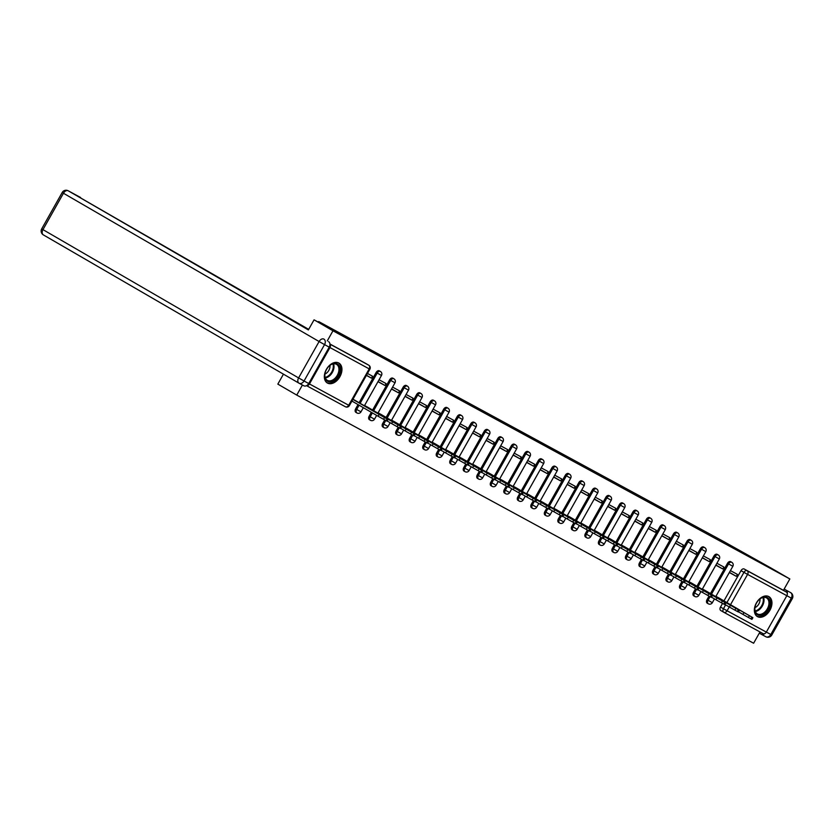<?xml version="1.0" encoding="UTF-8"?>
<svg xmlns="http://www.w3.org/2000/svg" width="834" height="834" viewBox="0 0 834 834"><rect width="100%" height="100%" fill="white"/><g stroke="black" fill="none" stroke-linecap="round" stroke-linejoin="round"><path stroke-width="1.25" d="M518.821 430.678L536.46 440.925L518.821 430.678M709.025 596.081L706.992 599.688A2.95 1.97 120.1 0 0 707.242 603.18A2.95 1.97 120.1 0 0 707.274 603.201M695.514 588.741L693.481 592.349A2.95 1.97 120.1 0 0 693.732 595.841A2.95 1.97 120.1 0 0 693.763 595.862M681.993 581.402L679.971 585.009A2.95 1.97 120.1 0 0 680.221 588.502A2.95 1.97 120.1 0 0 680.252 588.523M668.482 574.063L666.449 577.67A2.95 1.97 120.1 0 0 666.7 581.162A2.95 1.97 120.1 0 0 666.731 581.183M654.971 566.724L652.939 570.331A2.95 1.97 120.1 0 0 653.189 573.823A2.95 1.97 120.1 0 0 653.22 573.844M641.461 559.385L639.428 562.992A2.95 1.97 120.1 0 0 639.678 566.484A2.95 1.97 120.1 0 0 639.709 566.505M627.939 552.045L625.907 555.653A2.95 1.97 120.1 0 0 626.157 559.145A2.95 1.97 120.1 0 0 626.198 559.166L627.21 559.75A2.95 1.97 -59.9 0 1 627.21 559.75A2.95 1.97 -59.9 0 1 626.959 556.257L629.003 552.619M614.429 544.706L612.396 548.313A2.95 1.97 120.1 0 0 612.646 551.806A2.95 1.97 120.1 0 0 612.677 551.827M600.918 537.367L598.885 540.974A2.95 1.97 120.1 0 0 599.135 544.466A2.95 1.97 120.1 0 0 599.166 544.477M587.397 530.028L585.374 533.624A2.95 1.97 120.1 0 0 585.624 537.127A2.95 1.97 120.1 0 0 585.656 537.138M573.886 522.689L571.853 526.285A2.95 1.97 120.1 0 0 572.103 529.788A2.95 1.97 120.1 0 0 572.134 529.798L573.156 530.393A2.95 1.97 -59.9 0 1 572.906 526.9L574.949 523.262M560.375 515.339L558.342 518.946A2.95 1.97 120.1 0 0 558.592 522.438A2.95 1.97 120.1 0 0 558.624 522.459M546.864 508L544.831 511.607A2.95 1.97 120.1 0 0 545.082 515.099A2.95 1.97 120.1 0 0 545.113 515.12M533.343 500.661L531.31 504.268A2.95 1.97 120.1 0 0 531.56 507.76A2.95 1.97 120.1 0 0 531.602 507.781M519.832 493.321L517.799 496.928A2.95 1.97 120.1 0 0 518.05 500.421A2.95 1.97 120.1 0 0 518.081 500.442M506.321 485.982L504.289 489.589A2.95 1.97 120.1 0 0 504.539 493.082A2.95 1.97 120.1 0 0 504.57 493.102M492.8 478.643L490.778 482.25A2.95 1.97 120.1 0 0 491.028 485.742A2.95 1.97 120.1 0 0 491.059 485.763M479.289 471.304L477.257 474.911A2.95 1.97 120.1 0 0 477.507 478.403A2.95 1.97 120.1 0 0 477.538 478.424L478.56 479.008A2.95 1.97 -59.9 0 1 478.309 475.516L480.353 471.877M465.779 463.965L463.746 467.572A2.95 1.97 120.1 0 0 463.996 471.064A2.95 1.97 120.1 0 0 464.027 471.085M452.268 456.625L450.235 460.232A2.95 1.97 120.1 0 0 450.485 463.725A2.95 1.97 120.1 0 0 450.516 463.746M438.747 449.286L436.714 452.893A2.95 1.97 120.1 0 0 436.964 456.386A2.95 1.97 120.1 0 0 437.006 456.406M425.236 441.947L423.203 445.554A2.95 1.97 120.1 0 0 423.453 449.046A2.95 1.97 120.1 0 0 423.484 449.057L424.496 449.651A2.95 1.97 -59.9 0 1 424.245 446.159L426.299 442.52M411.725 434.608L409.692 438.204A2.95 1.97 120.1 0 0 409.942 441.707A2.95 1.97 120.1 0 0 409.974 441.718L410.985 442.312A2.95 1.97 -59.9 0 1 410.985 442.312A2.95 1.97 -59.9 0 1 410.735 438.82L412.788 435.181M398.204 427.269L396.181 430.865A2.95 1.97 120.1 0 0 396.431 434.368A2.95 1.97 120.1 0 0 396.463 434.378M384.693 419.929L382.66 423.526A2.95 1.97 120.1 0 0 382.91 427.029A2.95 1.97 120.1 0 0 382.942 427.039M371.328 412.309L369.149 416.187A2.95 1.97 120.1 0 0 369.399 419.679A2.95 1.97 120.1 0 0 369.431 419.7M358.036 404.594L355.638 408.848A2.95 1.97 120.1 0 0 355.889 412.34A2.95 1.97 120.1 0 0 355.92 412.361L356.931 412.955A2.95 1.97 -59.9 0 1 356.681 409.452L359.079 405.199M338.792 363.019A11.509 7.683 120.1 0 0 326.438 369.285A11.509 7.683 120.1 0 0 327.355 383.004A11.509 7.683 120.1 0 0 327.491 383.077A11.509 7.683 120.1 0 0 339.845 376.812A11.509 7.683 120.1 0 0 338.917 363.092A11.509 7.683 120.1 0 0 338.792 363.019M768.802 596.581A11.509 7.683 120.1 0 0 756.448 602.846A11.509 7.683 120.1 0 0 757.376 616.566A11.509 7.683 120.1 0 0 757.501 616.639A11.509 7.683 120.1 0 0 769.855 610.373A11.509 7.683 120.1 0 0 768.927 596.654A11.509 7.683 120.1 0 0 768.802 596.581M563.461 455.145L546.52 445.71L563.461 455.145M308.372 329.93L314.064 319.829L339.876 333.85L318.682 321.559L723.922 541.662L770.929 567.975L789.84 578.952L332.974 330.796L327.282 340.897M314.064 319.829L332.974 330.796M532.217 437.965L549.418 447.952L532.123 438.131M533.624 438.694L562.648 455.135L533.614 438.715M723.672 612.208L720.795 610.54A2.95 1.97 -59.9 0 1 720.764 610.519A2.95 1.97 -59.9 0 1 720.503 607.027L722.536 603.42M723.964 600.887L741.009 570.644L743.959 572.353A2.95 1.97 -59.9 0 1 747.139 570.717L786.379 592.036A2.95 2.2 118.5 0 1 786.827 595.705L766.331 632.099A2.95 2.2 118.5 0 1 763.016 633.59A2.95 2.2 118.5 0 1 762.974 633.569L723.818 612.292M283.445 374.164L277.837 384.12L296.748 395.087L753.623 643.233L759.982 631.943M789.84 578.952L783.428 590.326L786.379 592.036M306.672 385.621A2.95 2.2 -61.5 0 0 309.456 383.953L329.962 347.559A2.95 2.2 -61.5 0 0 329.951 344.265M302.419 385.037L296.748 395.087M357.984 402.071L352.99 399.184M366.397 375.394L371.464 378.156L366.47 375.258M371.464 378.156L372.548 376.228L367.481 373.465M371.495 409.411L364.573 405.48M377.979 381.691L384.974 385.496L378.073 381.513M384.974 385.496L386.059 383.567L379.063 379.762M385.016 416.75L378.083 412.82M391.49 389.03L398.485 392.835L391.584 388.853M398.485 392.835L399.58 390.906L392.574 387.101M398.527 424.089L391.605 420.159M405.001 396.369L412.006 400.174L405.105 396.192M412.006 400.174L413.091 398.245L406.095 394.44M412.038 431.428L405.115 427.498M418.522 403.708L425.517 407.513L418.616 403.531M425.517 407.513L426.601 405.585L419.606 401.779M425.559 438.767L418.626 434.837M432.033 411.047L439.028 414.852L432.127 410.881M439.028 414.852L440.112 412.924L433.117 409.119M439.07 446.107L432.148 442.176M445.544 418.387L452.549 422.192L445.648 418.22M452.549 422.192L453.633 420.263L446.628 416.458M452.581 453.446L445.658 449.516M459.054 425.726L466.06 429.531L459.159 425.559M466.06 429.531L467.144 427.602L460.149 423.797M466.091 460.785L459.169 456.855M472.576 433.065L479.571 436.87L472.669 432.898M479.571 436.87L480.655 434.941L473.66 431.136M479.613 468.124L472.68 464.194M486.086 440.415L493.082 444.209L486.18 440.237M493.082 444.209L494.176 442.281L487.171 438.486M493.123 475.463L486.201 471.533M499.597 447.754L506.603 451.548L499.702 447.577M506.603 451.548L507.687 449.62L500.692 445.825M506.634 482.803L499.712 478.872M513.118 455.093L520.114 458.888L513.212 454.916M520.114 458.888L521.198 456.959L514.203 453.164M520.155 490.152L513.223 486.212M526.629 462.432L533.624 466.227L526.723 462.255M533.624 466.227L534.709 464.298L527.713 460.504M533.666 497.491L526.744 493.551M540.14 469.771L547.146 473.566L540.244 469.594M547.146 473.566L548.23 471.648L541.224 467.843M547.177 504.831L540.255 500.9M553.651 477.111L560.656 480.916L553.755 476.933M560.656 480.916L561.741 478.987L554.746 475.182M560.688 512.17L553.766 508.24M567.172 484.45L574.167 488.255L567.266 484.273M574.167 488.255L575.251 486.326L568.256 482.521M574.209 519.509L567.276 515.579M580.683 491.789L587.678 495.594L580.777 491.612M587.678 495.594L588.773 493.665L581.767 489.86M587.72 526.848L580.798 522.918M594.194 499.128L601.199 502.933L594.298 498.951M601.199 502.933L602.284 501.005L595.288 497.2M601.231 534.187L594.308 530.257M607.715 506.467L614.71 510.272L607.809 506.29M614.71 510.272L615.794 508.344L608.799 504.539M614.752 541.527L607.819 537.596M621.226 513.807L628.221 517.612L621.32 513.64M628.221 517.612L629.305 515.683L622.31 511.878M628.263 548.866L621.34 544.936M634.737 521.146L641.742 524.951L634.841 520.979M641.742 524.951L642.826 523.022L635.821 519.217M641.773 556.205L634.851 552.275M648.247 528.485L655.253 532.29L648.352 528.318M655.253 532.29L656.337 530.361L649.342 526.556M655.284 563.544L648.362 559.614M661.769 535.835L668.764 539.629L661.862 535.657M668.764 539.629L669.848 537.701L662.853 533.906M668.805 570.883L661.873 566.953M675.279 543.174L682.275 546.968L675.373 542.997M682.275 546.968L683.369 545.04L676.364 541.245M682.316 578.223L675.394 574.292M688.79 550.513L695.796 554.308L688.894 550.336M695.796 554.308L696.88 552.379L689.885 548.584M695.827 585.562L688.905 581.632M702.311 557.852L709.307 561.647L702.405 557.675M709.307 561.647L710.391 559.718L703.396 555.924M709.348 592.911L702.416 588.971M715.822 565.191L722.817 568.986L715.916 565.014M722.817 568.986L723.902 567.057L716.906 563.263M710.453 593.547L727.498 563.304L728.541 563.909A2.95 1.97 -59.9 0 1 731.752 562.293L730.709 561.689A2.95 1.97 120.1 0 0 727.498 563.304M696.943 586.208L713.977 555.965L715.03 556.57A2.95 1.97 -59.9 0 1 718.241 554.954L717.198 554.349A2.95 1.97 120.1 0 0 713.977 555.965M683.421 578.869L700.466 548.626L701.509 549.231A2.95 1.97 -59.9 0 1 704.73 547.615L703.677 547.01A2.95 1.97 120.1 0 0 700.466 548.626M669.91 571.53L686.955 541.287L687.998 541.891A2.95 1.97 -59.9 0 1 691.209 540.276L690.166 539.671A2.95 1.97 120.1 0 0 686.955 541.287M656.4 564.191L673.445 533.948L674.487 534.552A2.95 1.97 -59.9 0 1 677.698 532.936L676.655 532.332A2.95 1.97 120.1 0 0 673.445 533.948M642.878 556.851L659.923 526.598L660.976 527.213A2.95 1.97 -59.9 0 1 664.187 525.597L663.145 524.993A2.95 1.97 120.1 0 0 659.923 526.598M629.368 549.512L646.413 519.259L647.455 519.874A2.95 1.97 -59.9 0 1 650.676 518.258L649.623 517.653A2.95 1.97 120.1 0 0 646.413 519.259M615.857 542.173L632.902 511.92L633.944 512.524A2.95 1.97 -59.9 0 1 637.155 510.919L636.113 510.314A2.95 1.97 120.1 0 0 632.902 511.92M602.346 534.834L619.381 504.58L620.433 505.185A2.95 1.97 -59.9 0 1 623.644 503.58L622.602 502.975A2.95 1.97 120.1 0 0 619.381 504.58M588.825 527.495L605.87 497.241L606.912 497.846A2.95 1.97 -59.9 0 1 610.134 496.24L609.081 495.625A2.95 1.97 120.1 0 0 605.87 497.241M575.314 520.145L592.359 489.902L593.401 490.507A2.95 1.97 -59.9 0 1 596.612 488.901L595.57 488.286A2.95 1.97 120.1 0 0 592.359 489.902M561.803 512.806L578.848 482.563L579.891 483.167A2.95 1.97 -59.9 0 1 583.102 481.562L582.059 480.947A2.95 1.97 120.1 0 0 578.848 482.563M548.282 505.467L565.327 475.224L566.38 475.828A2.95 1.97 -59.9 0 1 569.591 474.212L568.548 473.608A2.95 1.97 120.1 0 0 565.327 475.224M534.771 498.127L551.816 467.884L552.859 468.489A2.95 1.97 -59.9 0 1 556.08 466.873L555.027 466.269A2.95 1.97 120.1 0 0 551.816 467.884M521.26 490.788L538.305 460.545L539.348 461.15A2.95 1.97 -59.9 0 1 542.559 459.534L541.516 458.929A2.95 1.97 120.1 0 0 538.305 460.545M507.75 483.449L524.784 453.206L525.837 453.811A2.95 1.97 -59.9 0 1 529.048 452.195L528.005 451.59A2.95 1.97 120.1 0 0 524.784 453.206M494.228 476.11L511.273 445.867L512.316 446.471A2.95 1.97 -59.9 0 1 515.537 444.856L514.484 444.251A2.95 1.97 120.1 0 0 511.273 445.867M480.718 468.771L497.762 438.528L498.805 439.132A2.95 1.97 -59.9 0 1 502.016 437.516L500.973 436.912A2.95 1.97 120.1 0 0 497.762 438.528M467.207 461.431L484.252 431.178L485.294 431.793A2.95 1.97 -59.9 0 1 488.505 430.177L487.463 429.573A2.95 1.97 120.1 0 0 484.252 431.178M453.686 454.092L470.73 423.839L471.783 424.454A2.95 1.97 -59.9 0 1 474.994 422.838L473.952 422.233A2.95 1.97 120.1 0 0 470.73 423.839M440.175 446.753L457.22 416.5L458.262 417.104A2.95 1.97 -59.9 0 1 461.483 415.499L460.431 414.894A2.95 1.97 120.1 0 0 457.22 416.5M426.664 439.414L443.709 409.16L444.751 409.765A2.95 1.97 -59.9 0 1 447.962 408.16L446.92 407.555A2.95 1.97 120.1 0 0 443.709 409.16M413.153 432.075L430.188 401.821L431.241 402.426A2.95 1.97 -59.9 0 1 434.451 400.82L433.409 400.216A2.95 1.97 120.1 0 0 430.188 401.821M399.632 424.735L416.677 394.482L417.719 395.087A2.95 1.97 -59.9 0 1 420.941 393.481L419.888 392.866A2.95 1.97 120.1 0 0 416.677 394.482M386.121 417.386L403.166 387.143L404.209 387.747A2.95 1.97 -59.9 0 1 407.419 386.142L406.377 385.527A2.95 1.97 120.1 0 0 403.166 387.143M372.61 410.047L389.655 379.804L390.698 380.408A2.95 1.97 -59.9 0 1 393.909 378.792L392.866 378.188A2.95 1.97 120.1 0 0 389.655 379.804M359.089 402.707L376.134 372.464L377.187 373.069A2.95 1.97 -59.9 0 1 380.398 371.453L379.355 370.849A2.95 1.97 120.1 0 0 376.134 372.464M318.682 321.559L318.348 322.153M351.906 401.112L353.835 402.165M729.333 572.531L736.339 576.336L737.423 574.407L730.417 570.602M722.859 600.251L715.937 596.32M736.339 576.336L729.437 572.353M783.428 590.326L744.189 569.007A2.95 1.97 120.1 0 0 741.009 570.644M329.941 344.015L365.803 363.488A2.95 1.97 -59.9 0 1 365.834 363.509A2.95 1.97 -59.9 0 1 365.865 363.53M522.647 432.783L540.974 443.302L522.647 432.783M542.361 443.584L536.71 440.446L542.361 443.584M366.553 407.253L381.628 415.853L366.553 407.253M352.876 399.392L387.998 419.512L353.397 399.403M387.998 419.512L387.059 421.18L383.536 419.293L378.083 416.229L379.032 414.561M351.938 401.06L378.083 416.229M380.064 414.592L395.149 423.192L380.064 414.592M364.489 405.626L401.508 426.852L366.908 406.742M401.508 426.852L400.57 428.52L397.047 426.633L391.605 423.568L392.543 421.9M387.164 420.993L391.605 423.568M393.585 421.931L408.66 430.532L393.585 421.931M378 412.966L415.019 434.191L380.429 414.081M415.019 434.191L414.081 435.859L410.568 433.972L405.115 430.907L406.054 429.239M400.674 428.332L405.115 430.907M308.684 329.367L68.232 190.798L308.372 329.92M308.726 383.536L329.221 347.142L324.551 344.609L304.045 380.992L308.726 383.536A4.431 3.294 118.5 0 1 303.764 385.767A4.431 3.294 118.5 0 1 303.701 385.735L299.145 383.254M328.544 341.638A4.431 3.294 118.5 0 1 329.221 347.142M787.296 593.579A4.431 3.294 -61.5 0 0 785.941 590.065L784.158 589.033M764.736 633.59A4.431 3.294 -61.5 0 1 761.15 634.194A4.431 3.294 -61.5 0 1 761.088 634.163L759.315 633.131M326.532 369.431A9.966 6.651 -59.9 0 1 329.42 365.803A9.966 6.651 -59.9 0 1 338.51 364.927A9.966 6.651 -59.9 0 1 338.229 375.78A9.966 6.651 -59.9 0 1 328.877 381.763A9.966 6.651 -59.9 0 1 325.01 373.423A9.966 6.651 -59.9 0 1 326.532 369.431M325.041 373.246A9.226 6.161 120.1 0 0 327.272 380.314A9.226 6.161 120.1 0 0 337.311 375.269A9.226 6.161 120.1 0 0 336.529 364.354A9.226 6.161 120.1 0 0 329.294 365.918M324.916 374.059A6.568 4.389 120.1 0 0 328.815 370.4A6.568 4.389 120.1 0 0 329.93 365.407M326.647 382.504A11.436 7.642 120.1 0 0 339.094 376.249A11.436 7.642 120.1 0 0 338.124 362.717M756.542 602.992A9.966 6.651 -59.9 0 1 759.44 599.365A9.966 6.651 -59.9 0 1 768.521 598.489A9.966 6.651 -59.9 0 1 768.239 609.341A9.966 6.651 -59.9 0 1 758.888 615.325A9.966 6.651 -59.9 0 1 755.02 606.985A9.966 6.651 -59.9 0 1 756.542 602.992M755.062 606.808A9.226 6.161 120.1 0 0 757.293 613.876A9.226 6.161 120.1 0 0 767.332 608.83A9.226 6.161 120.1 0 0 766.55 597.915A9.226 6.161 120.1 0 0 759.305 599.479M754.926 607.621A6.568 4.389 120.1 0 0 758.836 603.962A6.568 4.389 120.1 0 0 759.951 598.968M756.657 616.065A11.436 7.642 120.1 0 0 769.104 609.81A11.436 7.642 120.1 0 0 768.145 596.279M407.096 429.27L422.171 437.871L407.096 429.27M391.521 420.305L428.54 441.53L393.94 421.431M428.54 441.53L427.592 443.198L424.079 441.311L418.626 438.246L419.565 436.578M414.185 435.671L418.626 438.246M420.607 436.62L435.692 445.21L420.607 436.62M405.032 427.644L442.051 448.869L407.451 428.77M442.051 448.869L441.113 450.537L437.589 448.661L432.137 445.585L433.086 443.917M427.696 443.01L432.137 445.585M434.118 443.959L449.203 452.549L434.118 443.959M418.543 434.983L455.562 456.208L420.972 436.109M455.562 456.208L454.624 457.876L451.1 456L445.658 452.935L446.597 451.257M441.217 450.35L445.658 452.935M447.639 451.298L462.714 459.888L447.639 451.298M432.054 442.322L469.083 463.548L434.483 443.448M469.083 463.548L468.135 465.216L464.621 463.339L459.169 460.274L460.107 458.596M454.728 457.699L459.169 460.274M461.15 458.637L476.224 467.228L461.15 458.637M445.575 449.662L482.594 470.887L447.994 450.787M482.594 470.887L481.656 472.555L478.132 470.678L472.68 467.613L473.629 465.935M468.239 465.038L472.68 467.613M474.661 465.977L489.746 474.567L474.661 465.977M459.086 457.001L496.105 478.226L461.504 458.127M496.105 478.226L495.167 479.904L491.643 478.018L486.201 474.953L487.139 473.274M481.76 472.378L486.201 474.953M488.182 473.316L503.256 481.916L488.182 473.316M472.597 464.35L509.616 485.565L475.026 465.466M509.616 485.565L508.677 487.244L505.164 485.357L499.712 482.292L500.65 480.624M495.271 479.717L499.712 482.292M501.693 480.655L516.767 489.256L501.693 480.655M486.118 471.69L523.137 492.904L488.536 472.805M523.137 492.904L522.188 494.583L518.675 492.696L513.223 489.631L514.161 487.963M508.782 487.056L513.223 489.631M515.203 487.994L530.288 496.595L515.203 487.994M499.629 479.029L536.648 500.244L502.047 480.144M536.648 500.244L535.709 501.922L532.186 500.035L526.734 496.97L527.682 495.302M522.293 494.395L526.734 496.97M528.714 495.333L543.799 503.934L528.714 495.333M513.139 486.368L550.159 507.593L515.568 487.483M550.159 507.593L549.22 509.261L545.697 507.374L540.255 504.309L541.193 502.641M535.814 501.734L540.255 504.309M542.236 502.673L557.31 511.273L542.236 502.673M526.65 493.707L563.68 514.932L529.079 494.823M563.68 514.932L562.731 516.6L559.218 514.714L553.766 511.649L554.704 509.981M549.325 509.074L553.766 511.649M555.746 510.012L570.821 518.612L555.746 510.012M540.171 501.046L577.191 522.272L542.59 502.162M577.191 522.272L576.252 523.94L572.729 522.053L567.276 518.988L568.225 517.32M562.835 516.413L567.276 518.988M569.257 517.351L584.342 525.952L569.257 517.351M553.682 508.386L590.701 529.611L556.101 509.501M590.701 529.611L589.763 531.279L586.239 529.392L580.798 526.327L581.736 524.659M576.357 523.752L580.798 526.327M582.778 524.69L597.853 533.291L582.778 524.69M567.193 515.725L604.212 536.95L569.622 516.851M604.212 536.95L603.274 538.618L599.761 536.731L594.308 533.666L595.247 531.998M589.867 531.091L594.308 533.666M596.289 532.029L611.364 540.63L596.289 532.029M580.714 523.064L617.733 544.289L583.133 524.19M617.733 544.289L616.785 545.957L613.271 544.07L607.819 541.005L608.757 539.337M603.378 538.43L607.819 541.005M609.8 539.379L624.885 547.969L609.8 539.379M594.225 530.403L631.244 551.628L596.644 531.529M631.244 551.628L630.306 553.296L626.782 551.42L621.33 548.355L622.279 546.677M616.889 545.77L621.33 548.355M623.311 546.718L638.396 555.308L623.311 546.718M607.736 537.742L644.755 558.968L610.165 538.868M644.755 558.968L643.817 560.636L640.293 558.759L634.851 555.694L635.789 554.016M630.41 553.109L634.851 555.694M636.832 554.057L651.907 562.648L636.832 554.057M621.247 545.082L658.276 566.307L623.676 546.207M658.276 566.307L657.328 567.975L653.814 566.098L648.362 563.033L649.3 561.355M643.921 560.458L648.362 563.033M650.343 561.397L665.417 569.987L650.343 561.397M634.768 552.421L671.787 573.646L637.186 553.547M671.787 573.646L670.849 575.324L667.325 573.438L661.873 570.373L662.821 568.694M657.432 567.798L661.873 570.373M663.854 568.736L678.939 577.326L663.854 568.736M648.279 559.77L685.298 580.985L650.697 560.886M685.298 580.985L684.36 582.664L680.836 580.777L675.394 577.712L676.332 576.033M670.953 575.137L675.394 577.712M677.375 576.075L692.449 584.676L677.375 576.075M661.789 567.11L698.809 588.324L664.218 568.225M698.809 588.324L697.87 590.003L694.357 588.116L688.905 585.051L689.843 583.383M684.464 582.476L688.905 585.051M690.886 583.414L705.96 592.015L690.886 583.414M675.311 574.449L712.33 595.664L677.729 575.564M712.33 595.664L711.381 597.342L707.868 595.455L702.416 592.39L703.354 590.722M697.975 589.815L702.416 592.39M704.396 590.753L719.481 599.354L704.396 590.753M688.821 581.788L725.841 603.003L691.24 582.903M725.841 603.003L724.902 604.681L721.379 602.794L715.926 599.729L716.875 598.061M711.485 597.154L715.926 599.729M717.907 598.093L732.992 606.693L717.907 598.093M702.332 589.127L739.351 610.352L704.761 590.243M739.351 610.352L738.413 612.02L734.89 610.134L729.448 607.069L730.386 605.401M725.007 604.494L729.448 607.069M731.428 605.432L746.503 614.033L731.428 605.432M715.843 596.466L752.873 617.692L718.272 597.582M752.873 617.692L751.924 619.36L748.411 617.473L742.958 614.408L743.897 612.74M738.517 611.833L742.958 614.408M708.327 603.806A2.95 1.97 -59.9 0 1 708.285 603.785A2.95 1.97 -59.9 0 1 708.035 600.292L710.088 596.664M706.992 599.688L712.34 602.69L714.477 598.885M694.805 596.466A2.95 1.97 -59.9 0 1 694.774 596.446A2.95 1.97 -59.9 0 1 694.524 592.953L696.578 589.325M693.481 592.349L698.829 595.34L700.967 591.546M680.221 588.502L681.263 589.106A2.95 1.97 -59.9 0 1 681.263 589.106A2.95 1.97 -59.9 0 1 681.013 585.614L683.056 581.976M679.971 585.009L685.319 588.001L687.456 584.207M666.7 581.162L667.753 581.767A2.95 1.97 -59.9 0 1 667.753 581.767A2.95 1.97 -59.9 0 1 667.502 578.275L669.546 574.636M666.449 577.67L671.797 580.662L673.945 576.867M654.263 574.449A2.95 1.97 -59.9 0 1 654.231 574.428A2.95 1.97 -59.9 0 1 653.981 570.936L656.035 567.297M652.939 570.331L658.287 573.323L660.424 569.528M640.752 567.11A2.95 1.97 -59.9 0 1 640.721 567.089A2.95 1.97 -59.9 0 1 640.47 563.596L642.514 559.958M639.428 562.992L644.776 565.984L646.913 562.189M625.907 555.653L631.265 558.644L633.402 554.85M613.73 552.431A2.95 1.97 -59.9 0 1 613.688 552.41A2.95 1.97 -59.9 0 1 613.438 548.918L615.492 545.28M612.396 548.313L617.744 551.305L619.881 547.511M600.209 545.092A2.95 1.97 -59.9 0 1 600.178 545.071A2.95 1.97 -59.9 0 1 599.927 541.579L601.981 537.94M598.885 540.974L604.233 543.966L606.37 540.171M586.698 537.753A2.95 1.97 -59.9 0 1 586.667 537.732A2.95 1.97 -59.9 0 1 586.417 534.24L588.46 530.601M585.374 533.624L590.722 536.627L592.859 532.832M573.187 530.403A2.95 1.97 -59.9 0 1 573.156 530.393A2.95 2.95 0 0 0 577.201 529.288L571.853 526.285M559.666 523.064A2.95 1.97 -59.9 0 1 559.635 523.054A2.95 1.97 -59.9 0 1 559.385 519.551L561.438 515.923M558.342 518.946L563.69 521.948L565.827 518.154M546.155 515.725A2.95 1.97 -59.9 0 1 546.124 515.714A2.95 1.97 -59.9 0 1 545.874 512.212L547.917 508.584M544.831 511.607L550.179 514.609L552.316 510.815M532.645 508.386A2.95 1.97 -59.9 0 1 532.613 508.365A2.95 1.97 -59.9 0 1 532.363 504.872L534.406 501.244M531.31 504.268L536.669 507.27L538.806 503.465M518.05 500.421L519.092 501.026A2.95 1.97 -59.9 0 1 519.092 501.026A2.95 1.97 -59.9 0 1 518.842 497.533L520.896 493.905M517.799 496.928L523.147 499.92L525.284 496.126M505.613 493.707A2.95 1.97 -59.9 0 1 505.581 493.686A2.95 1.97 -59.9 0 1 505.331 490.194L507.385 486.566M504.289 489.589L509.637 492.581L511.774 488.787M492.102 486.368A2.95 1.97 -59.9 0 1 492.07 486.347A2.95 1.97 -59.9 0 1 491.82 482.855L493.864 479.216M490.778 482.25L496.126 485.242L498.263 481.447M478.591 479.029A2.95 1.97 -59.9 0 1 478.56 479.008A2.95 2.95 0 0 0 482.605 477.903L477.257 474.911M463.996 471.064L465.038 471.669A2.95 1.97 -59.9 0 1 465.038 471.669A2.95 1.97 -59.9 0 1 464.788 468.176L466.842 464.538M463.746 467.572L469.094 470.564L471.231 466.769M451.559 464.35A2.95 1.97 -59.9 0 1 451.528 464.329A2.95 1.97 -59.9 0 1 451.277 460.837L453.321 457.199M450.235 460.232L455.583 463.224L457.72 459.43M438.048 457.011A2.95 1.97 -59.9 0 1 438.017 456.99A2.95 1.97 -59.9 0 1 437.767 453.498L439.81 449.86M436.714 452.893L442.072 455.885L444.209 452.091M424.537 449.672A2.95 1.97 -59.9 0 1 424.496 449.651A2.95 2.95 0 0 0 428.551 448.546L423.203 445.554M409.692 438.204L415.04 441.207L417.177 437.412M397.505 434.983A2.95 1.97 -59.9 0 1 397.474 434.973A2.95 1.97 -59.9 0 1 397.224 431.48L399.267 427.842M396.181 430.865L401.529 433.868L403.666 430.073M383.994 427.644A2.95 1.97 -59.9 0 1 383.963 427.633A2.95 1.97 -59.9 0 1 383.713 424.131L385.756 420.503M382.66 423.526L388.008 426.528L390.156 422.734M369.399 419.679L370.442 420.294A2.95 1.97 -59.9 0 1 370.442 420.294A2.95 1.97 -59.9 0 1 370.192 416.791L372.381 412.924M369.149 416.187L374.497 419.189L376.634 415.395M356.962 412.966A2.95 1.97 -59.9 0 1 356.931 412.955A2.95 2.95 0 0 0 360.986 411.85L355.638 408.848M720.503 607.027L723.453 608.737L725.643 604.859M726.914 602.596L743.959 572.353L747.587 574.397L730.521 604.692M729.239 606.954L727.081 610.78L766.331 632.099M766.331 632.078L770.793 634.497L791.289 598.114L747.587 574.397A2.95 2.2 -61.5 0 0 747.139 570.717L744.189 569.007M309.456 383.953L348.695 405.261L369.201 368.878L329.962 347.559M711.496 594.152L728.541 563.909L732.846 566.296A2.95 2.95 0 0 0 731.752 562.293M697.985 586.813L715.03 556.57L719.335 558.957A2.95 2.95 0 0 0 718.241 554.954M684.474 579.474L701.509 549.231L705.814 551.618A2.95 2.95 0 0 0 704.73 547.615M670.953 572.134L687.998 541.891L692.303 544.279A2.95 2.95 0 0 0 691.209 540.276M657.442 564.795L674.487 534.552L678.793 536.94A2.95 2.95 0 0 0 677.698 532.936M643.931 557.456L660.976 527.213L665.282 529.6A2.95 2.95 0 0 0 664.187 525.597M630.41 550.117L647.455 519.874L651.761 522.261A2.95 2.95 0 0 0 650.676 518.258M616.899 542.778L633.944 512.524L638.25 514.922A2.95 2.95 0 0 0 637.155 510.919M603.389 535.438L620.433 505.185L624.739 507.583A2.95 2.95 0 0 0 623.644 503.58M589.878 528.099L606.912 497.846L611.218 500.244A2.95 2.95 0 0 0 610.134 496.24M576.357 520.76L593.401 490.507L597.707 492.904A2.95 2.95 0 0 0 596.612 488.901M562.846 513.421L579.891 483.167L584.196 485.555A2.95 2.95 0 0 0 583.102 481.562M549.335 506.082L566.38 475.828L570.685 478.216A2.95 2.95 0 0 0 569.591 474.212M535.814 498.732L552.859 468.489L557.164 470.876A2.95 2.95 0 0 0 556.08 466.873M522.303 491.393L539.348 461.15L543.653 463.537A2.95 2.95 0 0 0 542.559 459.534M508.792 484.054L525.837 453.811L530.143 456.198A2.95 2.95 0 0 0 529.048 452.195M495.281 476.714L512.316 446.471L516.621 448.859A2.95 2.95 0 0 0 515.537 444.856M481.76 469.375L498.805 439.132L503.111 441.52A2.95 2.95 0 0 0 502.016 437.516M468.249 462.036L485.294 431.793L489.6 434.18A2.95 2.95 0 0 0 488.505 430.177M454.738 454.697L471.783 424.454L476.089 426.841A2.95 2.95 0 0 0 474.994 422.838M441.217 447.358L458.262 417.104L462.568 419.502A2.95 2.95 0 0 0 461.483 415.499M427.706 440.018L444.751 409.765L449.057 412.163A2.95 2.95 0 0 0 447.962 408.16M414.196 432.679L431.241 402.426L435.546 404.824A2.95 2.95 0 0 0 434.451 400.82M400.685 425.34L417.719 395.087L422.025 397.484A2.95 2.95 0 0 0 420.941 393.481M387.164 418.001L404.209 387.747L408.514 390.135A2.95 2.95 0 0 0 407.419 386.142M373.653 410.662L390.698 380.408L395.003 382.796A2.95 2.95 0 0 0 393.909 378.792M360.142 403.312L377.187 373.069L381.482 375.456A2.95 2.95 0 0 0 380.398 371.453M329.951 344.129L368.753 365.198A2.95 1.97 -59.9 0 1 368.784 365.219A2.95 1.97 -59.9 0 1 369.055 365.428M365.803 363.488L368.753 365.198A2.95 2.2 -61.5 0 1 369.201 368.878L369.879 369.222A2.95 2.95 0 0 0 368.784 365.219L365.834 363.509M345.349 406.731L306.568 385.673L345.391 406.752A2.95 2.2 118.5 0 1 345.349 406.731M720.764 610.519L723.704 612.229A2.95 2.95 0 0 0 723.776 612.271A2.95 1.97 -59.9 0 1 723.704 612.229A2.95 1.97 -59.9 0 1 723.453 608.737L727.081 610.78A2.95 2.2 118.5 0 1 723.776 612.271A2.95 2.2 118.5 0 1 723.735 612.25L763.016 633.59M349.373 405.605L348.695 405.261A2.95 2.2 118.5 0 1 345.391 406.752A2.95 2.95 0 0 0 349.373 405.605L369.879 369.222M386.048 420.659L386.986 418.991M383.536 419.293L384.474 417.625M399.559 427.998L400.508 426.33M397.047 426.633L397.995 424.965M413.08 435.338L414.018 433.67M410.568 433.972L411.506 432.304M41.7 228.87A4.431 4.431 0 0 0 43.337 234.875A4.431 2.961 120.1 0 1 42.961 229.631L298.593 377.927L319.099 341.533L63.457 193.248L42.961 229.631L41.7 228.87L62.206 192.487L63.457 193.248A4.431 2.961 120.1 0 1 68.232 190.798A4.431 3.294 -61.5 0 0 68.169 190.767L80.564 197.491M298.926 383.14L43.389 234.896A4.431 2.961 120.1 0 1 43.337 234.875L298.968 383.171A4.431 2.961 120.1 0 0 299.02 383.192A4.431 3.294 -61.5 0 0 299.083 383.223A4.431 3.294 -61.5 0 0 304.045 380.992L298.593 377.927A4.431 2.961 120.1 0 0 298.968 383.171A4.431 4.431 0 0 0 299.083 383.223L303.764 385.767M323.873 339.094A4.431 2.961 120.1 0 0 319.099 341.533L324.551 344.609A4.431 3.294 -61.5 0 0 323.873 339.094M785.941 590.065L790.663 592.63A4.431 2.961 120.1 0 0 790.611 592.609A4.431 3.294 118.5 0 1 791.289 598.114L792.3 598.635A4.431 4.431 0 0 0 790.663 592.63A4.431 2.961 120.1 0 1 791.07 592.943M761.15 634.194L765.831 636.738A4.431 4.431 0 0 0 771.794 635.018L770.793 634.497A4.431 3.294 118.5 0 1 765.831 636.738A4.431 3.294 118.5 0 1 765.768 636.707L761.213 634.226M333.527 363.832A9.226 6.161 -59.9 0 1 332.359 372.402A9.226 6.161 -59.9 0 1 325.323 377.958M325.124 377.375A8.924 5.953 120.1 0 0 331.713 372.027A8.924 5.953 120.1 0 0 332.912 363.947M763.537 597.394A9.226 6.161 -59.9 0 1 762.38 605.964A9.226 6.161 -59.9 0 1 755.343 611.52M755.145 610.936A8.924 5.953 120.1 0 0 761.734 605.588A8.924 5.953 120.1 0 0 762.933 597.509M426.591 442.677L427.529 441.009M424.079 441.311L425.017 439.643M440.102 450.016L441.04 448.348M437.589 448.661L438.538 446.982M453.613 457.355L454.561 455.687M451.1 456L452.049 454.322M467.134 464.705L468.072 463.026M464.621 463.339L465.56 461.661M480.645 472.044L481.583 470.366M478.132 470.678L479.07 469M494.155 479.383L495.104 477.705M491.643 478.018L492.592 476.339M507.677 486.722L508.615 485.044M505.164 485.357L506.102 483.689M521.187 494.062L522.126 492.394M518.675 492.696L519.613 491.028M534.698 501.401L535.636 499.733M532.186 500.035L533.135 498.367M548.209 508.74L549.158 507.072M545.697 507.374L546.645 505.706M561.73 516.079L562.669 514.411M559.218 514.714L560.156 513.046M575.241 523.418L576.179 521.75M572.729 522.053L573.667 520.385M588.752 530.758L589.701 529.09M586.239 529.392L587.188 527.724M602.273 538.097L603.211 536.429M599.761 536.731L600.699 535.063M615.784 545.436L616.722 543.768M613.271 544.07L614.21 542.402M629.295 552.775L630.233 551.107M626.782 551.42L627.731 549.742M642.806 560.125L643.754 558.446M640.293 558.759L641.242 557.081M656.327 567.464L657.265 565.786M653.814 566.098L654.753 564.42M669.838 574.803L670.776 573.125M667.325 573.438L668.263 571.759M683.348 582.142L684.297 580.464M680.836 580.777L681.785 579.109M696.87 589.482L697.808 587.803M694.357 588.116L695.295 586.448M710.38 596.821L711.319 595.153M707.868 595.455L708.806 593.787M723.891 604.16L724.829 602.492M721.379 602.794L722.327 601.126M737.402 611.499L738.351 609.831M734.89 610.134L735.838 608.466M750.923 618.838L751.861 617.17M748.411 617.473L749.349 615.805M707.242 603.18L708.285 603.785A2.95 2.95 0 0 0 712.34 602.69M693.732 595.841L694.774 596.446A2.95 2.95 0 0 0 698.829 595.34M653.189 573.823L654.231 574.428A2.95 2.95 0 0 0 658.287 573.323M639.678 566.484L640.721 567.089A2.95 2.95 0 0 0 644.776 565.984M612.646 551.806L613.688 552.41A2.95 2.95 0 0 0 617.744 551.305M599.135 544.466L600.178 545.071A2.95 2.95 0 0 0 604.233 543.966M585.624 537.127L586.667 537.732A2.95 2.95 0 0 0 590.722 536.627M558.592 522.438L559.635 523.054A2.95 2.95 0 0 0 563.69 521.948M545.082 515.099L546.124 515.714A2.95 2.95 0 0 0 550.179 514.609M531.56 507.76L532.613 508.365A2.95 2.95 0 0 0 536.669 507.27M504.539 493.082L505.581 493.686A2.95 2.95 0 0 0 509.637 492.581M491.028 485.742L492.07 486.347A2.95 2.95 0 0 0 496.126 485.242M450.485 463.725L451.528 464.329A2.95 2.95 0 0 0 455.583 463.224M436.964 456.386L438.017 456.99A2.95 2.95 0 0 0 442.072 455.885M396.431 434.368L397.474 434.973A2.95 2.95 0 0 0 401.529 433.868M382.91 427.029L383.963 427.633A2.95 2.95 0 0 0 388.008 426.528M381.482 375.456L364.395 405.783M363.332 407.67L360.986 411.85M395.003 382.796L377.917 413.132M370.442 420.294A2.95 2.95 0 0 0 374.497 419.189M408.514 390.135L391.427 420.472M422.025 397.484L404.938 427.811M435.546 404.824L418.449 435.15M410.985 442.312A2.95 2.95 0 0 0 415.04 441.207M449.057 412.163L431.97 442.489M430.688 444.751L428.551 448.546M462.568 419.502L445.481 449.828M476.089 426.841L458.992 457.168M489.6 434.18L472.513 464.507M465.038 471.669A2.95 2.95 0 0 0 469.094 470.564M503.111 441.52L486.024 471.846M484.752 474.108L482.605 477.903M516.621 448.859L499.535 479.185M530.143 456.198L513.046 486.524M543.653 463.537L526.567 493.864M519.092 501.026A2.95 2.95 0 0 0 523.147 499.92M557.164 470.876L540.078 501.203M570.685 478.216L553.588 508.542M584.196 485.555L567.11 515.892M597.707 492.904L580.62 523.231M579.349 525.493L577.201 529.288M611.218 500.244L594.131 530.57M624.739 507.583L607.642 537.909M638.25 514.922L621.163 545.248M651.761 522.261L634.674 552.588M627.21 559.75A2.95 2.95 0 0 0 631.265 558.644M665.282 529.6L648.185 559.927M678.793 536.94L661.706 567.266M692.303 544.279L675.217 574.605M667.753 581.767A2.95 2.95 0 0 0 671.797 580.662M705.814 551.618L688.728 581.944M681.263 589.106A2.95 2.95 0 0 0 685.319 588.001M719.335 558.957L702.238 589.284M732.846 566.296L715.76 596.623M68.169 190.767A4.431 4.431 0 0 0 62.206 192.487M792.3 598.635L771.794 635.018"/></g></svg>

